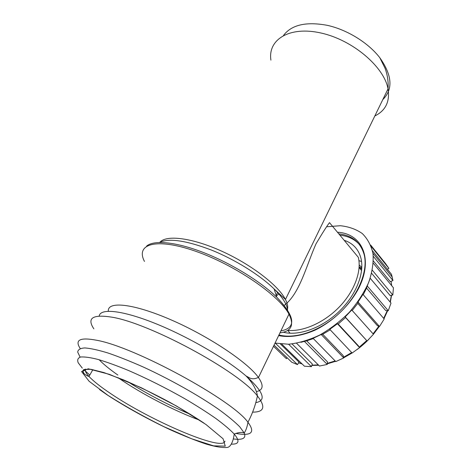 <?xml version="1.0" encoding="UTF-8"?>
<svg xmlns="http://www.w3.org/2000/svg" width="471" height="471" viewBox="0 0 471 471"><rect width="100%" height="100%" fill="white"/><g stroke="black" fill="none" stroke-linecap="round" stroke-linejoin="round"><path stroke-width="0.71" d="M276.365 295.87L279.226 293.71M284.019 305.52C299.633 294.104 306.303 265.679 316.041 243.79C322.594 232.756 327.086 225.715 329.512 222.659L358.313 257.331C361.793 271.166 354.463 291.208 339.408 306.857C324.354 322.505 303.336 331.843 287.71 330.383M287.757 330.389L290.048 333.227M361.828 267.493L359.202 264.961M283.554 35.372C291.578 24.775 306.168 21.43 327.327 25.34C347.274 29.761 368.234 42.755 379.785 57.692C392.231 75.372 393.244 89.331 382.823 99.564M339.915 235.182C348.057 236.048 354.569 239.174 359.432 244.561M326.927 226.745L340.333 225.721C348.746 226.604 356.052 229.2 362.258 233.522C367.615 238.809 371.201 245.538 373.008 253.71C373.656 262.565 372.22 272.114 368.711 282.365C364.012 292.726 357.56 302.694 349.347 312.261C340.339 321.269 330.507 328.84 319.856 334.975C309.076 340.044 298.655 343.129 288.605 344.23L275.035 343.094M372.479 250.784L391.489 274.322L392.961 280.533L390.276 281.682L373.415 261.028M373.309 263.224L393.438 287.816L392.82 295.011L390.106 295.535L371.66 273.321M369.494 280.316L369.382 280.681M388.263 310.742L367.256 285.997L370.206 278.237L391.007 303.083L388.263 310.742L385.714 310.56L366.568 288.081L363.259 294.711M379.485 326.509L358.025 302.046L362.97 294.381L384.206 318.991L379.485 326.509L377.318 325.608L357.777 303.377L352.208 310.483M367.109 341.004L345.19 316.918L351.76 309.989L373.462 334.263L367.109 341.004L345.555 317.536L338.184 324.03L358.331 345.755L359.597 347.616L337.442 323.742L338.184 324.03M330.212 329.818L322.717 334.263L343.206 355.617L343.748 357.942L321.198 334.498L322.717 334.263M313.339 338.59L306.698 340.845L327.457 361.834L327.251 364.43L304.396 341.404L306.698 340.845M292.038 343.942L312.338 364.001L311.431 366.662L288.617 344.23M280.433 344.024L298.997 362.093L297.495 364.625L275.323 343.159M283.295 332.243C298.767 336.223 321.793 328.046 338.885 311.696C355.994 295.376 364.742 273.239 360.945 258.202C358.478 249.118 352.885 243.148 344.16 240.292M387.433 269.3L388.863 268.34L385.513 263.519L370.695 245.091M337.442 323.742L329.777 329.359L352.131 353.026L359.597 347.616M321.198 334.498L313.091 338.343L335.799 361.581L343.748 357.942M296.571 343.265L319.468 366.044L327.251 364.43M281.805 344.154L304.419 366.202L311.431 366.662M274.045 345.149L291.743 362.211L297.495 364.625M273.504 346.273L286.386 358.661L287.151 357.783M388.863 268.34L371.207 246.41M392.961 280.533L373.297 256.318M392.82 295.011L372.355 270.248M366.568 288.081L367.256 285.997M357.777 303.377L358.025 302.046M345.555 317.536L345.19 316.918M300.904 342.323L304.396 341.404M159.516 242.43C168.971 237.961 186.239 240.487 211.32 250.019C235 259.515 259.945 275.07 274.087 288.923C283.206 298.008 287.704 305.414 287.575 311.148M287.139 310.342C288.27 307.504 287.71 303.883 285.461 299.474C278.42 285.497 251.302 264.537 221.782 251.208C192.256 237.82 166.451 234.646 159.993 242.182M270.925 60.135C267.663 39.646 289.324 25.817 321.016 33.017C352.685 39.964 384.201 66.911 388.027 88.866C390.029 101.583 385.631 110.614 374.828 115.978M146.587 246.133C153.581 239.833 175.477 241.741 203.001 252.356C230.502 262.965 260.369 281.258 276.83 297.272C295.217 316.653 296.571 327.869 280.887 330.925M108.053 395.416L89.113 381.269L81.577 371.578L88.271 368.787L109.407 374.351L141.271 387.727L176.378 405.955L205.892 424.442L223.071 438.754L225.25 446.131L213.61 445.86L191.644 438.778L163.731 426.591C143.602 416.576 125.039 406.185 108.053 395.416M89.808 375.022L83.738 369.6M82.301 368.134L78.198 362.758C77.079 359.879 77.898 357.966 80.653 357.012C84.562 356.688 90.397 357.507 98.145 359.467C106.911 362.099 117.055 365.784 128.583 370.53C147.029 378.537 165.621 387.845 184.349 398.448C196.107 405.366 206.539 411.995 215.653 418.342C223.766 424.347 229.942 429.576 234.187 434.021C240.045 441.044 239.085 444.412 231.308 444.135M80.111 357.136L77.709 352.114C77.951 349.606 80.323 348.21 84.839 347.934C90.603 348.369 98.333 350.059 108.036 353.014C118.727 356.677 130.608 361.41 143.673 367.197C170.355 379.496 198.509 395.352 218.373 409.158C227.558 415.828 234.682 421.71 239.751 426.803L244.243 432.996C246.345 438.248 242.712 440.226 233.339 438.931M80.217 348.493C74.512 339.838 80.029 337.101 96.761 340.274C135.059 347.033 232.78 400.344 247.94 422.246C255.582 432.566 251.485 436.281 235.647 433.402M93.864 328.852C86.847 318.355 92.322 314.387 110.291 316.936C147.452 321.887 239.333 371.478 257.419 395.97C265.897 406.809 264.296 412.196 252.603 412.137M99.198 316.047C100.299 308.105 121.901 310.112 154.718 323.236C187.47 336.294 226.145 358.761 246.039 375.958C263.53 391.76 266.78 400.65 255.8 402.634M108.342 311.225C107.223 300.887 133.293 303.406 171.091 319.868C208.836 336.223 247.958 362.47 258.467 377.53C263.925 385.472 263.212 390.165 256.342 391.595M144.473 261.423C135.224 244.002 156.06 237.408 195.424 251.184C234.723 264.761 279.221 295.299 288.959 314.151C294.387 325.102 291.384 331.343 279.945 332.879M117.844 375.04C109.731 369.358 103.514 364.266 99.175 359.762M199.586 420.156C174.641 411.042 141.4 393.803 119.134 378.419L118.044 377.665M224.92 441.144C223.513 452.083 150.755 420.862 110.691 393.603C100.694 386.927 93.452 381.216 88.984 376.459C85.84 373.056 84.715 370.583 85.61 369.052M338.82 233.863C352.261 235.406 360.745 242.453 364.266 254.988C368.139 271.231 358.366 295.329 339.485 313.08C320.633 330.848 295.47 339.514 278.95 334.952M278.632 335.605C289.341 337.748 301.399 335.97 314.811 330.271C332.285 321.811 348.475 306.597 357.848 289.859C374.086 259.78 362.47 233.445 337.472 232.238M386.597 269.865L387.144 270.766M391.048 281.352L391.625 285.603M391.377 295.288L390.106 302.011M387.274 310.672L383.665 318.361M378.849 326.244L373.061 333.809M366.703 340.61L359.267 347.139M351.696 352.561L343.583 357.224M335.158 360.921L327.333 363.353M318.337 364.919L311.943 365.155M301.911 363.753L298.632 362.711M361.722 269.241L359.214 266.71M360.044 267.463L361.793 268.258L360.027 267.446M361.557 261.452L358.937 260.704M276.183 295.305L277.69 292.25M99.534 389.529L106.811 394.645C125.633 407.009 149.148 419.849 169.901 429.587C183.478 435.687 195.583 440.526 206.216 444.094C215.424 446.761 222.377 447.88 227.081 447.45C230.92 447.262 233.498 440.456 234.187 434.021C238.626 432.349 241.982 432.007 244.243 432.996C246.056 430.158 247.293 426.573 247.94 422.246C252.362 413.909 255.517 405.148 257.419 395.97C256.878 390.942 253.404 383.506 246.039 375.958L250.136 378.201C252.303 379.025 254.564 378.949 256.93 377.989L258.467 377.53L288.959 314.151C287.999 310.53 283.954 304.908 276.83 297.272L274.087 288.923L285.461 299.474L388.027 88.866C388.534 81.907 387.533 75.013 385.031 68.195L379.785 57.692M361.598 270.554L359.114 267.593M82.843 370.736L83.773 373.238M247.817 377.86L248.123 377.224M127.747 381.669C144.921 392.667 167.764 404.925 190.684 414.468M204.09 423.182C194.305 416.641 183.025 409.776 170.255 402.57C154.888 394.315 139.233 386.72 123.302 379.791L103.944 372.579L90.85 369.293L83.897 369.511C80.988 371.802 85.392 375.228 87.995 376.082L88.984 376.459L92.887 369.641M391.065 281.346L391.701 285.691M391.572 295.252L390.324 302.27M387.662 310.701L383.971 318.726M379.326 326.444L373.432 334.227M368.993 339.132C367.427 340.816 362.617 345.455 357.324 349.376M352.102 352.991L343.712 357.777M335.546 361.322L327.298 363.824M318.667 365.249L311.849 365.431M302.123 363.959L298.579 362.794M361.722 269.271L359.167 266.663M392.29 277.131L372.938 253.215"/></g></svg>
